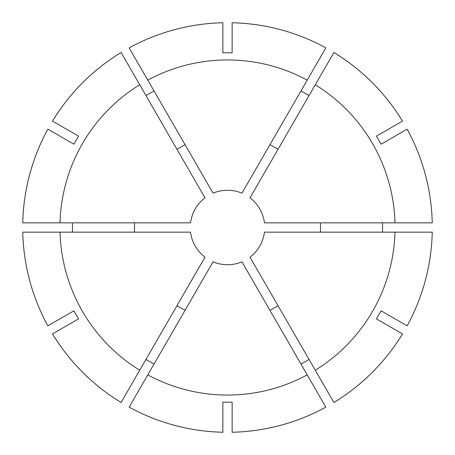 <?xml version="1.0" encoding="UTF-8"?>
<svg xmlns="http://www.w3.org/2000/svg" width="455" height="455" viewBox="0 0 455 455"><rect width="100%" height="100%" fill="white"/><g stroke="black" fill="none" stroke-linecap="round" stroke-linejoin="round"><path stroke-width="0.68" d="M134.526 222.848L134.526 232.152M382.524 232.152L382.524 222.848M394.991 232.152A167.554 167.554 0 0 1 315.275 370.222L250.005 257.166A37.236 37.236 0 0 0 264.446 232.152L432.244 232.152A204.801 204.801 0 0 1 407.145 325.843L381.102 310.81L376.45 318.87L402.493 333.907A204.801 204.801 0 0 1 333.907 402.493L333.902 402.487A204.801 204.801 0 0 0 402.487 333.902M222.848 432.25A204.801 204.801 0 0 1 129.157 407.145L129.157 407.145A204.801 204.801 0 0 0 222.848 432.244L222.848 402.18L232.152 402.18L232.152 432.25A204.801 204.801 0 0 0 325.843 407.145A204.801 204.801 0 0 1 232.152 432.244M145.958 359.427L154.018 364.08M121.093 402.493A204.801 204.801 0 0 1 52.507 333.907L52.513 333.902A204.801 204.801 0 0 0 121.098 402.487L121.093 402.493M300.983 364.08L309.042 359.427M407.145 129.157A204.801 204.801 0 0 1 432.25 222.848L432.25 222.848A204.801 204.801 0 0 0 407.14 129.157L381.102 144.19L376.45 136.13L402.493 121.093A204.801 204.801 0 0 0 333.907 52.507L333.902 52.513A204.801 204.801 0 0 1 402.487 121.098M232.152 22.75A204.801 204.801 0 0 1 325.843 47.855L325.843 47.855A204.801 204.801 0 0 0 232.152 22.756L232.152 52.82L222.848 52.82L222.848 22.75A204.801 204.801 0 0 0 129.157 47.86A204.801 204.801 0 0 1 222.848 22.75M309.042 95.573L300.983 90.92M147.784 374.88L213.059 261.824A37.236 37.236 0 0 0 241.941 261.824L307.216 374.88A167.554 167.554 0 0 1 147.784 374.88L129.157 407.14M307.216 374.88L325.843 407.145M315.275 370.222L333.902 402.487M432.244 232.152L432.25 232.152A204.801 204.801 0 0 1 407.14 325.843M394.991 222.848L264.446 222.848A37.236 37.236 0 0 0 250.005 197.834L315.275 84.778A167.554 167.554 0 0 1 394.991 222.848L432.244 222.848M315.275 84.778L333.902 52.513M307.216 80.12L241.941 193.176A37.236 37.236 0 0 0 213.059 193.176L147.784 80.12A167.554 167.554 0 0 1 307.216 80.12L325.843 47.86M147.784 80.12L129.157 47.855M139.725 84.778L204.995 197.834A37.236 37.236 0 0 0 190.554 222.848L60.009 222.848A167.554 167.554 0 0 1 139.725 84.778L121.093 52.507A204.801 204.801 0 0 0 52.507 121.093L52.513 121.098A204.801 204.801 0 0 1 121.098 52.513M60.009 222.848L22.756 222.848A204.801 204.801 0 0 1 47.86 129.157L73.898 144.19L78.55 136.13L52.513 121.098M176.984 305.692L185.043 310.344M269.957 310.344L278.016 305.692M320.474 232.152L320.474 222.848M278.016 149.308L269.957 144.656M154.018 90.92L145.958 95.573M185.043 144.656L176.984 149.308M22.756 222.848L22.75 222.848A204.801 204.801 0 0 1 47.855 129.157L47.855 129.157M52.513 333.902L78.55 318.87L73.898 310.81L47.86 325.843A204.801 204.801 0 0 1 22.75 232.152L60.009 232.152A167.554 167.554 0 0 0 139.725 370.222L121.098 402.487M72.476 222.848L72.476 232.152M47.86 325.843L47.855 325.843A204.801 204.801 0 0 1 22.756 232.152M60.009 232.152L190.554 232.152A37.236 37.236 0 0 0 204.995 257.166L139.725 370.222"/></g></svg>

